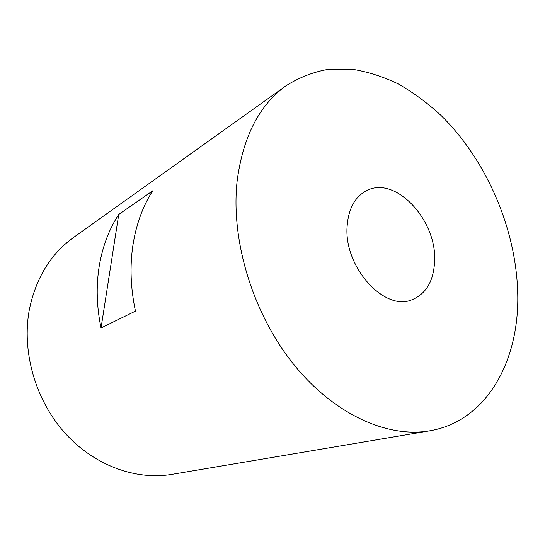 <?xml version="1.0" encoding="UTF-8"?>
<svg xmlns="http://www.w3.org/2000/svg" width="545" height="545" viewBox="0 0 545 545"><rect width="100%" height="100%" fill="white"/><g stroke="black" fill="none" stroke-linecap="round" stroke-linejoin="round"><path stroke-width="0.82" d="M347.165 225.698C343.343 266.287 384.109 311.631 411.707 299.866C426.108 294.014 433.745 281.057 434.617 261.007C436.892 219.88 395.091 175.047 366.39 190.77C355.02 196.827 348.609 208.469 347.165 225.698M517.75 294.579C516.585 229.752 486.876 160.332 440.83 115.247C427.382 102.916 413.199 92.48 398.279 83.937C383.074 76.613 367.65 71.702 352.016 69.201L328.901 69.215C313.784 71.783 299.546 77.267 286.186 85.66C259.277 104.94 242.913 136.809 237.109 181.253C230.63 240.093 252.669 313.103 293.156 363.719C333.717 414.37 387.413 438.18 429.569 430.857C486.937 421.169 519.208 360.933 517.75 294.579M286.186 85.66L73.446 237.552C50.603 254.052 35.902 278.059 29.355 309.574C21.562 351.137 35.159 399.499 64.433 432.478C93.788 465.43 135.746 480.547 171.825 474.395L429.569 430.857M118.742 214.458C108.986 229.384 102.467 246.715 99.183 266.444C96.029 286.268 96.649 306.787 101.043 327.995L135.467 311.113C130.65 288.475 129.778 266.655 132.857 245.645C136.073 224.744 142.674 206.48 152.648 190.866L118.742 214.458L101.043 327.995"/></g></svg>
